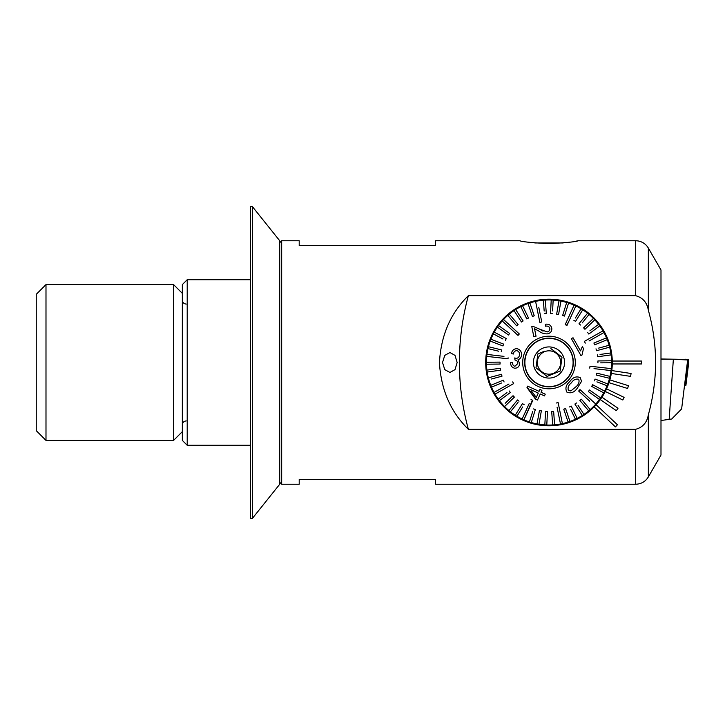 <?xml version="1.0" encoding="UTF-8"?>
<svg xmlns="http://www.w3.org/2000/svg" width="725" height="725" viewBox="0 0 725 725"><rect width="100%" height="100%" fill="white"/><g stroke="black" fill="none" stroke-linecap="round" stroke-linejoin="round"><path stroke-width="1.09" d="M576.13 241.153L578.215 240.763C575.795 241.797 566.053 242.757 548.997 243.645C531.923 242.757 522.19 241.797 519.78 240.763L435.544 240.763L435.544 245.63L299.198 245.63L299.198 240.763L281.672 240.763L281.672 484.237L299.198 484.237L299.198 479.37L435.544 479.37L435.544 484.237L635.689 484.237L635.689 429.3L468.368 429.3C450.642 411.927 440.999 389.697 439.441 362.609C440.945 335.376 450.597 313.073 468.368 295.7L635.689 295.7C642.803 297.649 647.017 302.47 648.34 310.182C657.974 344.991 657.974 379.873 648.34 414.818C647.017 422.521 642.803 427.351 635.689 429.3M612.299 362.5A63.302 63.302 0 0 1 525.018 421.08A63.302 63.302 0 0 1 548.272 299.198A63.302 63.302 0 0 1 612.299 362.5M187.204 445.277L187.204 279.723L182.328 284.59L182.328 440.41L187.204 445.277L250.506 445.277M187.204 279.723L250.506 279.723M279.723 482.288L281.672 484.237M279.723 242.712L281.672 240.763M578.215 240.763L635.689 240.763A14.609 14.609 0 0 1 648.34 248.068L648.34 310.182M648.34 248.068L660.992 269.981L660.992 455.019L648.34 476.932C645.431 481.618 641.208 484.055 635.689 484.237M501.528 320.622L502.751 319.272M596.467 320.622L593.811 317.795M580.082 307.355L565.147 301.292L549.079 299.198M442.522 362.5L444.769 369.623L449.953 372.478L455.019 369.614L457.14 362.5L455.019 355.386L449.953 352.522L444.769 355.377L442.522 362.5M468.368 295.7A253.206 253.206 0 0 0 468.368 429.3M641.516 363.959L641.516 361.041L612.281 361.041A63.302 63.302 0 0 1 612.281 363.959L641.516 363.959M611.347 373.447L630.623 376.384L631.058 373.493L611.782 370.566M608.991 382.691L627.605 388.482L628.475 385.691L609.861 379.9M605.275 391.473L622.811 400.001L624.089 397.373L606.553 388.845M600.291 399.602L616.341 410.658L617.999 408.257L601.94 397.2M594.128 406.888L615.443 426.898L617.437 424.768L596.131 404.758M534.805 242.957L563.198 242.957M544.384 351.235L537.877 353.909L536.935 360.869L537.877 353.909L544.357 351.244M562.002 357.162L561.059 364.131L562.002 357.162L550.873 348.571M537.415 360.941A11.691 11.691 0 0 1 550.556 350.918A11.691 11.691 0 0 1 560.579 364.059A11.691 11.691 0 0 1 547.438 374.082A11.691 11.691 0 0 1 537.415 360.941M524.873 359.247A24.351 24.351 0 0 1 552.251 338.376A24.351 24.351 0 0 1 566.941 378.958A24.351 24.351 0 0 1 532.54 380.444A24.351 24.351 0 0 1 531.053 346.042A24.351 24.351 0 0 1 565.455 344.556A24.351 24.351 0 0 1 566.941 378.958M572.886 365.717A24.106 24.106 0 0 1 545.78 386.389A24.106 24.106 0 0 1 525.108 359.283A24.106 24.106 0 0 1 552.223 338.611A24.106 24.106 0 0 1 572.886 365.717M533.555 360.416A15.578 15.578 0 0 1 551.082 347.058A15.578 15.578 0 0 1 564.44 364.584A15.578 15.578 0 0 1 546.913 377.942A15.578 15.578 0 0 1 533.555 360.416M550.52 375.033L547.121 376.429L535.993 367.838L536.935 360.869L535.993 367.838L547.121 376.429L560.126 371.091L561.059 364.131L560.126 371.091L556.728 372.487M536.926 300.358A63.302 63.302 0 0 0 486.856 374.571A63.302 63.302 0 0 0 561.068 424.642M571.282 382.936L571.282 382.936C568.454 385.183 567.512 387.703 568.445 390.494L570.883 390.92L575.695 386.987M569.895 381.486L569.895 381.486C572.85 377.299 576.293 376.003 580.245 377.598L581.541 381.332L577.263 388.237M575.786 386.896C578.623 384.676 579.601 382.129 578.722 379.257C575.813 378.613 573.366 379.809 571.363 382.845M579.982 389.588L579.32 390.313L579.982 389.588L595.769 404.07A62.568 62.568 0 0 1 595.116 404.786A62.568 62.568 0 0 1 590.186 409.598L581.377 399.203L579.891 400.463L581.377 399.203M519.327 333.971L518.674 334.687L519.327 333.971L503.549 319.498A62.568 62.568 0 0 0 502.226 320.93L518.013 335.412L518.674 334.687L518.013 335.412L514.859 332.512M579.891 400.463L588.7 410.858A62.568 62.568 0 0 0 590.186 409.598M588.7 410.858A62.568 62.568 0 0 1 583.96 414.392L578.015 405.257M574.889 404.033L576.52 402.973L574.889 404.033L582.329 415.452A62.568 62.568 0 0 0 583.96 414.392M582.329 415.452A62.568 62.568 0 0 1 577.182 418.361L571.237 406.109L569.478 406.952L571.237 406.109M570.675 409.407L575.433 419.213A62.568 62.568 0 0 0 577.182 418.361M575.433 419.213A62.568 62.568 0 0 1 569.959 421.461L565.591 408.547L563.751 409.172L565.591 408.547M563.751 409.172L568.11 422.077A62.568 62.568 0 0 0 569.959 421.461M568.11 422.077A62.568 62.568 0 0 1 562.401 423.618L558.141 402.629L556.229 403.018L558.141 402.629M557.081 407.214L560.498 424.007A62.568 62.568 0 0 0 562.401 423.618L561.132 417.364M560.498 424.007A62.568 62.568 0 0 1 554.634 424.814L553.619 411.229L551.68 411.374L553.619 411.229M551.68 411.374L552.695 424.959A62.568 62.568 0 0 0 554.634 424.814M552.495 422.249L552.695 424.959A62.568 62.568 0 0 1 546.786 425.031L547.475 411.419L545.535 411.329L547.475 411.419M545.535 411.329L544.838 424.932A62.568 62.568 0 0 0 546.786 425.031M545.001 421.751L544.838 424.932A62.568 62.568 0 0 1 538.965 424.261L541.357 410.848L539.436 410.504L541.357 410.848M539.436 410.504L537.044 423.917A62.568 62.568 0 0 0 538.965 424.261L539.445 421.578M537.044 423.917A62.568 62.568 0 0 1 531.298 422.521L535.358 409.507L533.5 408.927L535.358 409.507M532.685 411.528L529.44 421.941A62.568 62.568 0 0 0 531.298 422.521L532.114 419.911M529.44 421.941A62.568 62.568 0 0 1 523.921 419.829L532.812 400.336L531.035 399.529L531.923 399.937M529.259 403.426L522.145 419.014A62.568 62.568 0 0 0 523.921 419.829L532.44 400.173M522.145 419.014A62.568 62.568 0 0 1 516.934 416.232L522.662 406.961M522.435 403.617L524.093 404.641L522.435 403.617L515.276 415.208A62.568 62.568 0 0 0 516.934 416.232M515.276 415.208A62.568 62.568 0 0 1 510.445 411.791L518.013 402.429M517.496 399.964L519.009 401.188L517.496 399.964L508.932 410.567A62.568 62.568 0 0 0 510.445 411.791M508.932 410.567A62.568 62.568 0 0 1 504.573 406.571L514.397 397.119L504.573 406.571A62.568 62.568 0 0 1 499.407 400.653L510.337 392.515L509.168 390.947L510.337 392.515M506.983 392.578L498.238 399.094A62.568 62.568 0 0 0 499.407 400.653M498.238 399.094A62.568 62.568 0 0 1 495.012 394.137L513.653 383.597L512.702 381.903L513.653 383.597M508.968 384.005L494.051 392.442A62.568 62.568 0 0 0 495.012 394.137L500.567 390.993M494.051 392.442A62.568 62.568 0 0 1 491.478 387.123L501.564 382.99M500.051 362.11L500.078 364.05L500.051 362.11L486.43 362.264A62.568 62.568 0 0 0 486.892 370.112L500.386 368.246L486.892 370.112A62.568 62.568 0 0 0 488.333 377.834L501.492 374.29L488.333 377.834A62.568 62.568 0 0 0 490.734 385.319L503.34 380.154L490.734 385.319A62.568 62.568 0 0 0 491.478 387.123M486.43 362.264A62.568 62.568 0 0 1 486.729 356.365L508.007 358.793L508.116 357.824M503.975 356.374L486.946 354.425A62.568 62.568 0 0 0 486.729 356.365L493.073 357.09M486.946 354.425A62.568 62.568 0 0 1 487.988 348.607L498.582 351.19M501.691 349.948L501.229 351.843L501.691 349.948L488.451 346.713A62.568 62.568 0 0 0 487.988 348.607M488.451 346.713A62.568 62.568 0 0 1 490.209 341.067L502.942 345.934L503.63 344.112L502.942 345.934M503.63 344.112L490.907 339.246A62.568 62.568 0 0 0 490.209 341.067L492.755 342.046M493.888 340.388L490.907 339.246A62.568 62.568 0 0 1 493.362 333.872L502.978 339.01M506.295 338.575L505.379 340.297L506.295 338.575L494.278 332.15A62.568 62.568 0 0 0 493.362 333.872M494.278 332.15A62.568 62.568 0 0 1 497.386 327.12L508.506 335.004L509.63 333.409L508.506 335.004M509.63 333.409L498.51 325.534A62.568 62.568 0 0 0 497.386 327.12M500.739 327.111L498.51 325.534A62.568 62.568 0 0 1 502.226 320.93M594.02 368.626L611.048 370.575A62.568 62.568 0 0 0 611.266 368.635L589.987 366.207L589.769 368.137L589.987 366.207L594.246 366.696M584.341 341.403L585.293 343.097L584.341 341.403L602.982 330.863A62.568 62.568 0 0 1 606.526 337.877L593.911 343.043L594.654 344.846L593.911 343.043M565.192 324.664L566.071 325.063L565.192 324.664L574.082 305.171A62.568 62.568 0 0 1 575.849 305.986A62.568 62.568 0 0 1 581.069 308.768L575.333 318.039M539.853 322.371L541.765 321.982L539.853 322.371L535.594 301.382A62.568 62.568 0 0 1 543.36 300.186L544.176 311.052M512.14 362.563L510.599 362.727C510.599 365.699 511.95 367.53 514.65 368.209C517.505 368.218 519.191 366.732 519.716 363.751L518.04 359.645C520.124 359.038 521.257 357.579 521.447 355.268C521.71 351.697 520.215 349.504 516.961 348.698C513.943 348.734 512.113 350.338 511.451 353.519L512.938 353.945M515.004 360.035L514.723 357.942L515.004 360.035C516.952 360.37 517.877 361.558 517.768 363.587L514.913 366.279C513.209 365.763 512.412 364.503 512.53 362.527M543.632 395.515L540.261 393.974L537.488 400.055L540.261 393.974M527.175 387.186L536.228 399.484M539.065 391.346L527.646 386.144L539.065 391.346L539.926 389.452L541.91 390.358L539.926 389.452M541.049 392.252L541.91 390.358L541.049 392.252L545.263 394.173L541.049 392.252M545.109 394.518L544.475 395.904M568.382 380.272A26.29 26.29 0 0 1 531.226 381.876A26.29 26.29 0 0 1 529.622 344.728A26.29 26.29 0 0 1 566.769 343.124A26.29 26.29 0 0 1 568.382 380.272M500.386 368.246L500.658 370.176L487.155 372.043L500.658 370.176L500.386 368.246M501.492 374.29L501.999 376.175L501.492 374.29M491.468 379.003L501.999 376.175M503.34 380.154L504.083 381.957L503.34 380.154M513.046 395.714L514.397 397.119L513.046 395.714L505.189 403.272M578.668 391.029L579.32 390.313L578.668 391.029L589.751 401.188M588.365 391.591L589.488 389.996L588.365 391.591L599.484 399.466A62.568 62.568 0 0 1 595.769 404.07M591.7 386.425L592.615 384.703L591.7 386.425L603.717 392.85A62.568 62.568 0 0 1 600.608 397.88L589.507 390.014M596.911 381.858L607.088 385.754A62.568 62.568 0 0 1 604.632 391.128L592.615 384.703M596.312 375.052L596.766 373.157L596.312 375.052L609.544 378.287A62.568 62.568 0 0 1 607.786 383.933L595.053 379.066L594.364 380.888L595.053 379.066L597.599 380.036M611.048 370.575A62.568 62.568 0 0 1 610.006 376.393L596.766 373.157M600.672 362.862L611.574 362.736A62.568 62.568 0 0 1 611.266 368.635M597.608 356.754L597.337 354.824L597.608 356.754L611.103 354.888A62.568 62.568 0 0 1 611.547 360.787L597.917 360.95L597.944 362.89L597.917 360.95L600.644 360.914M596.503 350.71L595.995 348.825L596.503 350.71L609.662 347.166A62.568 62.568 0 0 1 610.84 352.957L600.037 354.452M594.654 344.846L607.26 339.681A62.568 62.568 0 0 1 609.154 345.281L598.632 348.118M606.526 337.877A62.568 62.568 0 0 1 607.26 339.681L604.741 340.714M589.026 340.995L603.943 332.558M597.427 334.007L602.982 330.863A62.568 62.568 0 0 0 598.596 324.347L589.851 330.863M588.836 334.044L587.667 332.485L588.827 334.053L599.756 325.906M584.948 329.286L583.598 327.881L584.948 329.286L594.772 319.834A62.568 62.568 0 0 1 598.596 324.347M582.211 322.915L589.062 314.433A62.568 62.568 0 0 1 594.772 319.834L592.805 321.728M580.498 325.036L578.985 323.812L580.498 325.036M587.513 313.254L578.985 323.812M575.559 321.383L573.901 320.359L575.559 321.383L582.719 309.792A62.568 62.568 0 0 1 589.062 314.433M568.735 321.574L566.597 325.308M571.427 310.98L574.082 305.171A62.568 62.568 0 0 0 568.554 303.059L564.494 316.073L562.636 315.493L564.494 316.073L568.554 303.059A62.568 62.568 0 0 0 566.696 302.479L562.636 315.493M565.881 305.089L566.696 302.479A62.568 62.568 0 0 0 559.029 300.739L556.637 314.152L558.558 314.496L556.637 314.152M552.604 310.952L553.157 300.068A62.568 62.568 0 0 1 559.029 300.739M552.468 313.671L550.52 313.572L552.468 313.671M546.315 313.626L544.375 313.771L546.315 313.626L545.3 300.059A62.568 62.568 0 0 1 551.217 299.969L550.52 313.581M541.765 321.982L538.775 307.246M536.862 307.636L535.594 301.382A62.568 62.568 0 0 0 529.884 302.923L534.243 315.828L532.404 316.453L534.243 315.828L529.884 302.923A62.568 62.568 0 0 0 528.036 303.539L532.404 316.453M528.915 306.122L528.036 303.539A62.568 62.568 0 0 0 520.813 306.639L526.758 318.891L520.813 306.639A62.568 62.568 0 0 0 515.665 309.548L515.72 309.629M528.516 318.048L526.758 318.891L528.516 318.048L522.571 305.787M508.252 323.812L503.549 319.498A62.568 62.568 0 0 1 509.294 314.142L518.103 324.537L509.294 314.142A62.568 62.568 0 0 1 514.034 310.608L521.474 322.027L523.106 320.967L521.474 322.027L519.988 319.743M518.103 324.537L516.617 325.797L518.103 324.537M533.817 336.654L536.038 336.201L534.533 328.769L536.038 336.201L533.817 336.654L531.787 326.64L533.817 336.654M543.079 331.162L539.536 329.096L547.167 331.932C549.106 331.461 550.003 330.292 549.849 328.416C549.151 326.477 547.692 325.743 545.472 326.214L545.318 324.256C548.671 323.749 550.828 325.017 551.77 328.072C552.115 331.126 550.683 333.056 547.493 333.862C550.674 333.074 552.106 331.144 551.77 328.072M573.022 337.741L571.382 338.675L580.942 355.594L571.382 338.675L573.022 337.741L580.48 350.927L582.356 346.568L583.489 348.571L582.356 346.568M581.785 355.114L580.942 355.594M486.448 364.213L500.078 364.05M507.808 315.402L516.617 325.797M523.106 320.967L515.665 309.548A62.568 62.568 0 0 0 514.034 310.608M545.3 300.041A62.568 62.568 0 0 0 543.36 300.186M558.558 314.496L560.951 301.083M553.157 300.068A62.568 62.568 0 0 0 551.217 299.969M582.719 309.792A62.568 62.568 0 0 0 581.069 308.768M593.422 318.429L583.598 327.881M566.071 325.063L566.959 325.471L575.849 305.986M611.574 362.736A62.568 62.568 0 0 0 611.547 360.787M611.103 354.888A62.568 62.568 0 0 0 610.84 352.957M609.662 347.166A62.568 62.568 0 0 0 609.154 345.281M609.544 378.287A62.568 62.568 0 0 0 610.006 376.393M599.484 399.466A62.568 62.568 0 0 0 600.608 397.88M603.717 392.85A62.568 62.568 0 0 0 604.632 391.128M607.088 385.754A62.568 62.568 0 0 0 607.786 383.933M577.173 388.337C574.282 392.442 570.856 393.702 566.905 392.134C564.983 388.382 565.953 384.866 569.814 381.586M583.489 348.571L582.003 354.996M547.493 333.862C544.23 334.017 541.312 333.056 538.748 330.972L534.533 328.769M531.787 326.64L533.437 326.531L539.536 329.096M537.488 400.055L535.503 399.149L527.002 387.549L527.646 386.144M531.534 391.065L536.273 397.463L538.276 393.077L530.338 389.452L538.276 393.077M513.309 354.045C513.69 351.96 514.832 350.818 516.744 350.637C518.774 351.235 519.671 352.685 519.453 354.987C519.173 357.144 518.031 358.268 516.019 358.358L514.723 357.942M495.646 396.575A63.302 63.302 0 0 1 485.696 362.5M514.922 309.149A63.302 63.302 0 0 1 602.348 328.425M669.157 419.367L673.362 359.237L687.653 359.981L681.636 408.918L671.703 419.014L660.992 420.518M681.636 408.918L687.653 359.981M673.362 359.237L660.992 359.237M684.926 382.374L684.926 385.356M684.926 382.519L685.904 382.573L685.904 385.446L688.75 359.428L660.992 358.993M688.75 362.301L685.904 385.446L684.908 385.501M36.25 430.668L36.25 294.332L45.992 284.59L45.992 440.41L36.25 430.668M182.328 431.647L173.565 440.41L173.565 284.59L45.992 284.59M252.454 518.321L279.723 484.237L279.723 240.763L252.454 206.679L250.506 206.679L250.506 518.321L252.454 518.321L252.454 206.679M648.34 414.818L648.34 476.932M635.689 240.763L635.689 295.7M685.904 382.573L688.75 359.428M685.034 382.519L685.062 381.305M685.515 359.872L685.533 359.219M173.565 440.41L45.992 440.41M186.225 304.065C183.887 303.857 182.582 302.561 182.328 300.168M186.225 420.935C183.887 421.143 182.582 422.439 182.328 424.832M182.328 293.353L173.565 284.59"/></g></svg>
